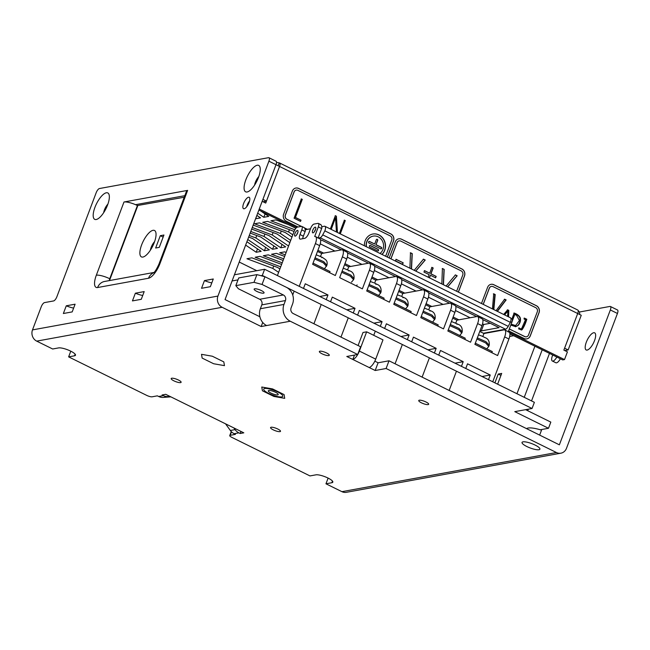 <?xml version="1.0" encoding="UTF-8"?>
<svg xmlns="http://www.w3.org/2000/svg" width="650" height="650" viewBox="0 0 650 650"><rect width="100%" height="100%" fill="white"/><g stroke="black" fill="none" stroke-linecap="round" stroke-linejoin="round"><path stroke-width="0.97" d="M284.074 394.591L272.594 388.928L261.771 387.026L262.413 390.788L273.894 396.443L284.716 398.344L284.074 394.591L272.594 388.928L261.771 387.026L262.413 390.788L273.894 396.443L284.716 398.344L284.074 394.591M275.519 392.275A5.306 1.284 -159.3 0 0 268.279 390.812A5.306 1.284 -159.3 0 0 272.789 393.884A5.306 1.284 -159.3 0 0 278.208 394.566A5.306 1.284 -159.3 0 0 275.519 392.275A5.306 1.284 -159.3 0 0 268.279 390.812A5.306 1.284 -159.3 0 0 272.789 393.884A5.306 1.284 -159.3 0 0 278.208 394.566A5.306 1.284 -159.3 0 0 275.519 392.275M105.657 209.268A7.215 2.608 116.3 0 1 106.429 207.716M256.563 181.74A7.215 2.608 116.3 0 1 257.335 180.18M153.554 272.878C154.862 272.025 156.642 269.141 158.909 264.225L186.574 191.011A10.611 2.567 20.7 0 1 187.631 190.385L123.996 201.996A10.611 2.567 20.7 0 1 135.549 204.677L184.803 195.691M256.912 274.625L238.729 277.94L235.82 285.642L253.996 282.327L256.912 274.625L264.964 276.754L262.048 284.456L283.343 294.962A4.249 3.819 -100.3 0 1 285.439 300.568L283.985 304.419A12.74 11.464 79.7 0 0 290.266 321.23L261.178 326.536L222.137 307.287A8.499 7.654 -100.3 0 1 217.945 296.067L268.905 161.2A4.249 1.536 -63.7 0 0 268.97 157.731L276.063 161.232A4.249 1.536 116.3 0 1 276.006 164.702L262.901 199.388L266.451 201.134L263.071 201.752M259.862 316.753L225.054 299.577L276.006 164.702L279.549 166.465L266.451 201.134M556.839 357.029A6.37 2.308 116.3 0 1 552.321 361.01L555.872 362.765A6.37 2.308 -63.7 0 0 560.389 358.776M389.009 360.791L386.1 368.501L375.188 370.492L378.097 362.781L389.009 360.791L559.374 444.827L610.342 309.961A4.249 1.536 -63.7 0 0 610.399 306.483A4.249 1.536 -63.7 0 0 609.976 306.434L579.28 312.041M593.694 332.727A9.555 3.453 -63.7 0 0 586.332 342.144A9.555 3.453 -63.7 0 0 586.194 349.968A9.555 3.453 -63.7 0 0 593.523 342.924A9.555 3.453 -63.7 0 0 594.644 332.832A9.555 3.453 -63.7 0 0 593.694 332.727M526.573 428.651A19.102 4.623 20.7 0 1 541.523 430.146L539.646 435.094M158.665 396.492L163.394 395.631A10.611 9.555 79.7 0 0 168.033 396.549L163.304 397.41A10.611 9.555 -100.3 0 1 158.665 396.492L157.357 395.842L152.084 396.809A4.249 1.024 -159.3 0 1 146.713 395.387L68.632 356.874L74.539 355.794A9.555 2.308 20.7 0 0 75.489 355.233A9.555 2.308 20.7 0 0 69.046 350.374A9.555 2.308 20.7 0 0 58.565 347.912L52.658 348.993L36.692 341.12A8.499 7.654 -100.3 0 1 32.5 329.899L41.234 306.784A4.249 1.536 -63.7 0 1 44.509 302.599L53.601 300.942A4.249 1.536 116.3 0 0 56.875 296.757L96.184 192.717A4.249 1.536 -63.7 0 1 99.458 188.532L268.548 157.682A4.249 1.536 -63.7 0 1 268.97 157.731M375.188 370.492L369.159 367.518A8.499 3.079 -63.7 0 0 375.708 359.133L382.98 339.877L366.657 331.825L363.017 332.483L358.085 345.54M374.822 361.164L378.097 362.781M386.1 368.501L556.457 452.53L341.924 491.668L325.959 483.795L331.866 482.723A9.555 2.308 20.7 0 0 332.816 482.154A9.555 2.308 20.7 0 0 326.381 477.295A9.555 2.308 20.7 0 0 315.892 474.841L309.985 475.922L231.896 437.401A4.249 1.024 -159.3 0 1 229.743 435.573A4.249 1.024 -159.3 0 1 230.165 435.321L235.438 434.363L234.13 433.712A10.611 9.555 -100.3 0 1 230.36 430.487L235.081 429.626A10.611 9.555 79.7 0 0 238.859 432.851L234.13 433.712M322.059 353.803A5.306 1.284 20.7 0 1 319.361 351.512A5.306 1.284 20.7 0 1 326.601 352.974A5.306 1.284 20.7 0 1 329.29 355.266A5.306 1.284 20.7 0 1 322.059 353.803M421.436 402.821A5.306 1.284 20.7 0 1 418.746 400.53A5.306 1.284 20.7 0 1 425.986 401.993A5.306 1.284 20.7 0 1 428.675 404.284A5.306 1.284 20.7 0 1 421.436 402.821M173.875 380.835A5.306 1.284 20.7 0 1 171.186 378.544A5.306 1.284 20.7 0 1 178.425 380.006A5.306 1.284 20.7 0 1 181.114 382.298A5.306 1.284 20.7 0 1 173.875 380.835M273.26 429.853A5.306 1.284 20.7 0 1 270.571 427.57A5.306 1.284 20.7 0 1 277.81 429.024A5.306 1.284 20.7 0 1 280.499 431.316A5.306 1.284 20.7 0 1 273.26 429.853M163.394 395.631L162.077 394.981L165.718 394.314L243.807 432.835L240.167 433.493L238.859 432.851M354.469 355.087L352.82 359.458L346.791 356.484L357.703 354.494L290.266 321.23M268.881 393.486A10.189 2.462 20.7 0 1 263.713 389.082A10.189 2.462 20.7 0 1 274.113 390.382A10.189 2.462 20.7 0 1 282.774 396.289A10.189 2.462 20.7 0 1 268.881 393.486M526.882 446.542A9.555 2.308 20.7 0 1 522.039 442.414A9.555 2.308 20.7 0 1 531.789 443.633A9.555 2.308 20.7 0 1 539.906 449.174A9.555 2.308 20.7 0 1 526.882 446.542M264.964 276.754L286.26 287.251A12.74 11.464 79.7 0 1 292.541 304.07L291.086 307.921A4.249 3.819 -100.3 0 0 293.174 313.527L360.612 346.791L357.703 354.494M70.777 351.179L68.632 356.874M341.924 491.668A8.499 7.654 79.7 0 0 346.361 492.318L560.901 453.18A8.499 7.654 79.7 0 0 566.483 448.321L617.443 313.463L610.342 309.961M328.112 478.099L325.959 483.795M556.457 452.53A8.499 7.654 79.7 0 0 560.901 453.18M285.439 300.568L261.804 304.874A4.249 3.819 79.7 0 0 259.707 299.276L238.412 288.771L235.82 285.642M266.63 325.544A12.74 11.464 -100.3 0 1 260.349 308.734L283.985 304.419M261.804 304.874L260.349 308.734M262.714 322.457L261.178 326.536M610.399 306.483L617.5 309.985A4.249 1.536 116.3 0 1 617.443 313.463M249.072 202.491A6.37 2.308 -63.7 0 0 249.161 197.283A6.37 2.308 -63.7 0 0 244.278 201.971A6.37 2.308 -63.7 0 0 243.531 208.699A6.37 2.308 -63.7 0 0 249.072 202.491M96.216 219.513A14.731 5.33 116.3 0 1 96.947 202.889A14.731 5.33 116.3 0 1 109.135 194.878A14.731 5.33 116.3 0 1 106.056 208.496A14.731 5.33 116.3 0 1 97.118 219.229A14.731 5.33 116.3 0 1 96.216 219.513M247.122 191.977A14.731 5.33 116.3 0 1 247.845 175.354A14.731 5.33 116.3 0 1 260.033 167.351A14.731 5.33 116.3 0 1 256.953 180.968A14.731 5.33 116.3 0 1 248.024 191.701A14.731 5.33 116.3 0 1 247.122 191.977M204.449 280.597L201.532 288.299L210.364 286.691L213.273 278.988L204.449 280.597A10.611 2.567 20.7 0 0 211.803 282.888M135.362 293.199L132.446 300.909L141.278 299.301L144.186 291.59L135.362 293.199A10.611 2.567 20.7 0 0 142.716 295.49M66.276 305.809L63.359 313.511L72.191 311.902L75.099 304.192L66.276 305.809A10.611 2.567 20.7 0 0 73.629 308.092M256.831 291.403A5.306 1.284 20.7 0 1 254.142 289.112A5.306 1.284 20.7 0 1 259.561 289.786A5.306 1.284 20.7 0 1 264.071 292.866A5.306 1.284 20.7 0 1 256.831 291.403M262.048 284.456L253.996 282.327M240.167 433.493L240.947 431.429M233.854 427.927L235.081 429.626M168.033 396.549L169.959 396.411M225.542 423.824L230.36 430.487M163.304 397.41L170.852 396.849M369.151 367.518L352.82 359.458L354.477 355.079M352.82 359.458A8.499 3.079 -63.7 0 0 359.377 351.081L366.657 331.825M509.681 336.44L513.638 335.717M497.624 384.191L501.694 373.417L498.241 374.043L494.91 382.858M135.549 204.677A10.611 2.567 20.7 0 1 137.418 205.538L109.753 278.752A4.249 1.536 -63.7 0 0 109.273 280.613M184.218 197.243L137.418 205.538M153.132 245.253A7.215 2.608 -63.7 0 0 152.36 246.813M142.919 257.051A14.731 5.33 116.3 0 1 143.642 240.427A14.731 5.33 116.3 0 1 155.829 232.416A14.731 5.33 116.3 0 1 152.75 246.033A14.731 5.33 116.3 0 1 143.821 256.766A14.731 5.33 116.3 0 1 142.919 257.051M159.274 247.357L155.643 248.016L160.298 235.69L163.938 235.024L159.274 247.357M137.768 205.717L110.102 278.931A4.249 1.536 -63.7 0 0 109.655 280.54M498.241 374.043L500.955 375.383M258.806 176.564A7.215 2.608 -63.7 0 0 254.589 185.112M107.908 204.092A7.215 2.608 -63.7 0 0 103.683 212.648M163.158 237.096L160.298 235.69M154.602 241.629A7.215 2.608 -63.7 0 0 150.386 250.185M246.675 206.798A6.37 2.308 116.3 0 1 249.568 200.939M552.321 361.01A6.37 2.308 116.3 0 1 552.411 355.802A6.37 2.308 116.3 0 1 552.736 355.006M223.811 361.887L212.339 356.224L201.508 354.323L202.158 358.085L213.631 363.74L224.461 365.641L223.811 361.887M577.688 313.527L564.598 348.197L568.149 349.944L564.761 350.561M509.446 332.426L564.509 359.58L567.418 351.869L563.859 350.123L577.696 313.519L581.246 315.274L568.149 349.944M524.071 318.167L526.443 319.337C525.184 323.602 523.599 327.08 521.698 329.794L518.684 328.941L519.09 327.868L520.163 328.803L521.592 328.729L525.501 319.735L524.079 319.036L524.436 318.102L526.809 319.272C525.549 323.529 523.965 327.015 522.064 329.721L521.316 330.013M520.878 328.973L521.592 328.729M511.956 318.898L514.174 313.04C517.197 314.113 519.212 315.673 520.219 317.736C520.918 320.45 520.236 323.017 518.164 325.447L515.71 326.674L510.794 325.089M496.056 310.7L504.668 299.211L506.147 299.934L497.404 311.366M492.448 308.921L493.724 293.808L495.211 294.539L493.813 309.587M483.251 304.379L489.352 288.226A3.185 2.868 -100.3 0 1 493.106 286.65L535.706 307.653A3.185 2.868 -100.3 0 1 537.274 311.862L528.531 334.977A3.185 2.868 -100.3 0 1 524.778 336.554L509.34 328.941M503.669 314.454L507.658 309.822L508.796 310.383L508.568 316.867M395.509 260.877L402.586 264.363L403.171 262.803L396.102 259.317L395.509 260.877M429.455 277.851L430.43 275.267L435.622 277.826L436.166 276.388L430.974 273.829L433.184 267.979L431.909 267.345L429.699 273.195L424.507 270.636L423.962 272.074L429.154 274.633L428.179 277.217M447.728 286.861L457.169 275.779L455.414 274.909L446.119 286.065M443.454 284.757L444.177 269.368L442.414 268.499L441.837 283.961M390.967 258.863L397.069 242.71A3.185 2.868 -100.3 0 1 400.822 241.126L461.167 270.887A3.185 2.868 -100.3 0 1 462.735 275.096L456.633 291.249M409.914 268.206L410.483 252.752L412.254 253.622L411.531 269.002M414.196 270.319L423.483 259.163L425.238 260.033L415.797 271.115M458.404 292.126L464.506 275.966A5.306 4.777 79.7 0 0 461.89 268.962L401.554 239.2A5.306 4.777 79.7 0 0 398.783 238.802A5.306 4.777 79.7 0 0 395.298 241.832L389.196 257.985M296.684 227.476L259.261 209.016L262.169 201.313L265.728 203.068L279.557 166.465A4.258 1.536 116.3 0 0 279.622 162.987A4.258 1.536 116.3 0 0 279.199 162.939L278.127 165.758M387.416 257.116L393.526 240.955A5.306 4.777 79.7 0 0 390.902 233.951L298.618 188.435A5.306 4.777 79.7 0 0 295.848 188.029A5.306 4.777 79.7 0 0 292.362 191.059L283.627 214.183A5.306 4.777 79.7 0 0 286.244 221.187L298.041 227.004M508.617 330.866L524.054 338.479A5.306 4.777 79.7 0 0 526.825 338.886A5.306 4.777 79.7 0 0 530.311 335.855L539.045 312.731A5.306 4.777 79.7 0 0 536.429 305.727L493.837 284.724A5.306 4.777 79.7 0 0 491.067 284.318A5.306 4.777 79.7 0 0 487.581 287.349L481.471 303.509M279.557 166.465L577.696 313.519A4.258 1.536 -63.7 0 0 577.753 310.034L279.622 162.987M288.275 224.559L275.827 219.895L270.904 220.797L294.856 229.767M257.692 213.159L263.803 217.295L268.726 216.393L260.658 210.933M294.076 231.465L267.646 221.39L262.722 222.292L288.559 231.961L292.801 234.829M255.58 218.757L260.544 217.888L256.856 215.394M291.956 237.063L285.301 232.562L259.464 222.885L254.54 223.779L280.377 233.456L290.688 240.427M289.843 242.661L277.119 234.049L253.191 225.087M252.281 227.492L272.196 234.951L288.567 246.025M250.77 231.481L264.014 236.446L280.767 247.772L285.691 246.878L268.946 235.544L251.68 229.084M286.146 252.444L284.611 251.867L279.687 252.769L285.236 254.849M249.267 235.471L255.84 237.932L272.586 249.267L277.509 248.373L260.764 237.039L250.169 233.074M284.635 256.433L276.429 253.362L271.505 254.264L283.733 258.838M247.748 239.493L264.404 250.762L269.327 249.86L252.582 238.526L248.666 237.063M283.132 260.431L268.247 254.857L263.323 255.751L282.222 262.827M245.635 245.091L256.222 252.257L261.146 251.355L246.903 241.719M281.621 264.42L260.065 256.352L255.141 257.246L280.711 266.825M279.898 268.986L277.729 267.516L251.883 257.839L246.959 258.741L272.805 268.418L278.623 272.35M564.509 359.58L562.689 359.913L509.909 333.881M295.848 228.296L258.871 210.056M264.639 201.468L264.306 202.361M578.11 310.497A4.258 3.827 -100.3 0 1 579.686 314.502M279.199 162.939A4.258 3.827 79.7 0 0 276.973 162.614A4.258 3.827 79.7 0 0 276.502 162.736M301.421 226.387L286.975 219.261A3.185 2.868 -100.3 0 1 285.407 215.053L294.141 191.937A3.185 2.868 -100.3 0 1 297.895 190.361L390.179 235.877A3.185 2.868 -100.3 0 1 391.747 240.078L385.645 256.238M307.401 229.336L304.501 227.906M296.189 190.125A3.185 2.868 79.7 0 0 294.052 191.953L285.309 215.069A3.185 2.868 79.7 0 0 286.886 219.278L301.332 226.403M304.574 228.004L307.304 229.352M295.807 188.037A5.306 4.777 -100.3 0 1 298.529 188.451L390.812 233.967A5.306 4.777 -100.3 0 1 393.429 240.971L387.343 257.075M399.116 240.898A3.185 2.868 79.7 0 0 396.979 242.726L390.894 258.83M398.734 238.81A5.306 4.777 -100.3 0 1 401.464 239.216L461.801 268.978A5.306 4.777 -100.3 0 1 464.417 275.99L458.331 292.094M509.324 328.989L524.688 336.57A3.185 2.868 79.7 0 0 526.403 336.806M491.4 286.414A3.185 2.868 79.7 0 0 489.263 288.243L483.177 304.346M491.018 284.326A5.306 4.777 -100.3 0 1 493.748 284.741L536.339 305.744A5.306 4.777 -100.3 0 1 538.956 312.748L530.221 335.871A5.306 4.777 -100.3 0 1 526.776 338.894M382.013 254.451A11.676 10.514 79.7 0 0 384.719 250.331A11.676 10.514 79.7 0 0 383.086 238.436A11.676 10.514 79.7 0 0 372.864 234.024A11.676 10.514 79.7 0 0 364.423 245.773M331.216 229.393L335.514 217.701L336.44 231.969M337.456 232.472L336.391 216.206L335.359 215.694L330.346 228.963M340.275 233.862L345.288 220.594L344.411 220.163L339.398 233.431M294.084 218.197L300.544 221.382L300.999 220.179L295.449 217.441L302.274 199.379L301.364 198.924L294.084 218.197M301.186 198.957L302.096 199.412L295.262 217.474L300.999 220.179M300.82 220.212L300.365 221.414M331.069 229.32L335.514 217.701M344.232 220.196L345.288 220.594M345.109 220.626L340.137 233.789M335.181 215.727L336.391 216.206M336.213 216.239L337.269 232.375M372.767 234.041A11.676 10.514 -100.3 0 1 382.939 238.509A11.676 10.514 -100.3 0 1 384.532 250.364A11.676 10.514 -100.3 0 1 381.916 254.402M366.251 246.667A9.555 8.596 -100.3 0 1 373.059 236.145A9.555 8.596 -100.3 0 1 373.149 236.129M379.99 253.451A9.555 8.596 79.7 0 0 382.939 249.454A9.555 8.596 79.7 0 0 381.607 239.72A9.555 8.596 79.7 0 0 373.238 236.113A9.555 8.596 79.7 0 0 366.446 246.773M370.321 245.513L378.129 249.364A0.853 0.764 -100.3 0 1 377.991 250.973A0.853 0.764 -100.3 0 1 377.553 250.908L369.744 247.057A0.853 0.764 -100.3 0 1 370.321 245.513L370.142 245.546A0.853 0.764 79.7 0 0 369.793 245.472M376.106 244.709L381.249 247.244A0.853 0.764 -100.3 0 1 381.111 248.852A0.853 0.764 -100.3 0 1 380.664 248.787L368.956 243.011A0.853 0.764 -100.3 0 1 369.533 241.467L374.684 244.01L376.285 239.769A0.853 0.764 -100.3 0 1 377.707 240.467L375.919 244.741L377.52 240.5A0.853 0.764 79.7 0 0 376.756 239.306M377.902 250.981A0.853 0.764 79.7 0 0 377.951 249.397L370.142 245.546M381.022 248.861A0.853 0.764 79.7 0 0 381.071 247.276L375.919 244.741M374.684 244.01L369.354 241.499A0.853 0.764 79.7 0 0 369.005 241.426M411.352 268.921L412.067 253.654L410.304 252.785M415.691 271.058L425.059 260.065L423.304 259.196M455.236 274.95L457.169 275.779M456.991 275.811L447.614 286.804M442.227 268.531L444.177 269.368M443.999 269.409L443.284 284.668M429.317 277.777L430.43 275.267M431.722 267.377L433.006 268.011L430.796 273.861L436.166 276.388M435.988 276.421L435.443 277.859M424.32 270.668L429.699 273.195M395.923 259.35L403.171 262.803M402.992 262.836L402.399 264.396M504.302 299.276L506.147 299.934M505.781 299.999L497.177 311.252M493.358 293.873L495.211 294.539M494.853 294.613L493.472 309.424M507.626 316.404L507.894 311.017L504.619 314.925M507.861 311.009L506.488 312.731M506.122 312.796L504.4 314.819M507.293 309.887L508.796 310.383M508.43 310.448L508.211 316.696M511.071 324.358L515.434 325.609M511.152 324.155L515.613 325.577L519.415 320.523L516.563 315.331L514.776 314.446L512.111 321.506M512.346 319.987L514.776 314.446M513.809 313.105C516.831 314.178 518.846 315.738 519.854 317.801C520.553 320.515 519.87 323.082 517.798 325.512L515.352 326.739M518.733 327.933L519.797 328.868L521.227 328.794M521.698 329.794L521.137 330.037M272.805 268.418L273.707 266.012M256.222 252.257L257.498 248.885M264.404 250.762L265.679 247.39M272.586 249.267L273.861 245.903M255.84 237.932L256.742 235.536M280.767 247.772L282.043 244.408M264.014 236.446L264.924 234.041M272.196 234.951L273.106 232.546M280.377 233.456L281.287 231.051M255.621 218.79L256.896 215.418M288.559 231.961L289.469 229.564M263.803 217.295L265.078 213.923M263.754 202.093L263.941 201.597M293.857 291.964L292.719 294.97M456.137 372.011L449.158 390.463M482.04 336.156L484.404 337.301M481.731 336.034L478.481 334.848M492.221 351.528A22.051 7.979 116.3 0 1 492.261 351.544L475.329 343.192L492.302 351.569L491.871 352.731M455.764 323.172L456.893 320.182L476.889 316.534A8.515 3.079 116.3 0 1 477.718 316.623A8.515 3.079 116.3 0 1 477.612 323.57L481.942 325.707L474.89 344.354L497.608 355.558L504.652 336.911A8.515 3.079 -63.7 0 0 504.766 329.964A8.515 3.079 -63.7 0 0 503.937 329.875L483.941 333.523L479.765 331.459M341.421 249.868L321.709 240.151L320.637 240.346M490.254 323.286L483.73 324.472L481.309 330.899L499.102 327.649L482.723 319.564M347.49 252.866L368.469 263.209M374.538 266.207L395.517 276.551M401.586 279.549L422.557 289.892M428.634 292.89L449.605 303.233M455.674 306.231L476.653 316.574M483.73 324.472L482.527 323.879M470.129 317.761L455.479 310.537M443.089 304.419L428.431 297.196M416.041 291.086L401.391 283.855M388.993 277.745L374.343 270.514M361.944 264.404L347.295 257.173M334.904 251.062L320.247 243.839M481.309 330.899L480.188 330.346M458.851 319.824L453.139 317.005M431.803 306.483L426.091 303.664M404.763 293.142L399.043 290.322M377.715 279.801L372.003 276.981M350.667 266.459L344.955 263.64M323.619 253.118L317.907 250.299M296.701 234.812A3.144 1.137 -63.7 0 1 296.839 234.422A3.144 1.137 116.3 0 1 296.904 234.244A3.144 1.137 116.3 0 1 297.781 232.619M295.027 233.318A3.144 1.137 -63.7 0 0 294.954 233.496A3.144 1.137 -63.7 0 0 294.913 236.072A3.144 1.137 -63.7 0 0 297.578 233.188A3.144 1.137 -63.7 0 0 297.651 233.001A3.144 1.137 -63.7 0 0 297.692 230.433A3.144 1.137 -63.7 0 0 295.027 233.318M314.502 231.562A3.144 1.137 116.3 0 1 314.632 231.181A3.144 1.137 -63.7 0 1 314.706 230.994A3.144 1.137 -63.7 0 1 315.583 229.369M315.38 229.938A3.144 1.137 -63.7 0 0 315.445 229.759A3.144 1.137 -63.7 0 0 315.494 227.183A3.144 1.137 -63.7 0 0 312.821 230.068A3.144 1.137 -63.7 0 0 312.756 230.246A3.144 1.137 -63.7 0 0 312.707 232.822A3.144 1.137 -63.7 0 0 315.38 229.938M277.404 275.576L294.133 231.303A4.258 1.544 116.3 0 1 297.408 227.118L301.405 226.387A4.258 1.544 116.3 0 1 301.827 226.436A4.258 1.544 116.3 0 1 301.771 229.905L300.024 234.536L303.355 236.186L305.11 231.554A4.258 1.544 -63.7 0 0 305.338 230.88C305.151 228.629 304.598 227.5 303.68 227.508M300.024 234.536A5.533 2.007 116.3 0 0 299.951 239.054A5.533 2.007 116.3 0 0 300.495 239.111L304.688 238.347A5.533 2.007 -63.7 0 0 308.937 232.911L310.692 228.28A4.258 1.544 116.3 0 1 313.966 224.096L317.964 223.364A4.258 1.544 116.3 0 1 318.378 223.413A4.258 1.544 116.3 0 1 318.321 226.891L314.681 236.519A8.515 3.079 116.3 0 1 315.51 236.616A8.515 3.079 116.3 0 1 315.404 243.563L319.662 245.659L312.618 264.314L335.327 275.519L342.379 256.864A8.515 3.079 -63.7 0 0 342.485 249.925A8.515 3.079 -63.7 0 0 341.656 249.828L321.661 253.476L317.484 251.42M320.231 224.486C321.149 224.477 321.701 225.607 321.888 227.866A4.258 1.544 116.3 0 1 321.661 228.532L318.021 238.168M321.726 257.66L322.124 257.254L316.209 254.808M320.483 256.441L319.637 256.051M329.94 271.481A22.051 7.979 116.3 0 1 329.989 271.505L313.056 263.152L330.029 271.529L329.591 272.683M348.774 270.993L349.172 270.595L343.249 268.149M349.57 270.806L348.887 270.449M356.639 286.024L357.077 284.871M342.379 256.864L346.71 259.001L339.658 277.656L362.375 288.86L369.419 270.205M384.077 298.188L367.144 289.835L384.118 298.204A22.051 7.979 -63.7 0 0 384.077 298.188A22.051 7.979 -63.7 0 0 384.036 298.163M374.969 283.311L376.594 284.18L375.814 284.334M383.687 299.366L384.118 298.204M347.579 269.815L348.709 266.817L368.696 263.169A8.515 3.079 116.3 0 1 369.533 263.266A8.515 3.079 116.3 0 1 369.428 270.205L373.758 272.342L366.706 290.989L389.423 302.201L396.467 283.546L400.798 285.683L393.754 304.33L416.471 315.534L423.516 296.887L427.846 299.024L420.802 317.671L443.511 328.876L450.564 310.229L454.894 312.366L447.842 331.012L470.559 342.217L477.612 323.57M411.125 311.529L394.192 303.176L411.166 311.545A22.051 7.979 -63.7 0 0 411.125 311.529A22.051 7.979 -63.7 0 0 411.076 311.504M400.774 296.067L397.345 294.832M402.017 296.652L403.642 297.521L402.862 297.676M410.727 312.707L411.166 311.545M438.173 324.87L421.241 316.517L438.214 324.886A22.051 7.979 -63.7 0 0 438.173 324.87A22.051 7.979 -63.7 0 0 438.124 324.846M427.936 309.465L424.393 308.165M429.065 309.993L430.69 310.854L429.91 311.017M437.775 326.048L438.214 324.886M429.089 358.67L422.118 377.122M402.041 345.329L395.07 363.781M374.993 331.988L373.742 335.319M347.953 318.646L340.974 337.098M320.905 305.305L313.934 323.765M346.824 309.814L355.022 308.319L332.304 297.115L330.541 301.779L326.211 299.65L327.974 294.978L305.264 283.774L303.493 288.446L299.236 286.341L315.404 243.563M327.974 294.978L319.776 296.473M355.022 308.319L353.259 312.983L357.589 315.12L359.352 310.456L382.07 321.661L380.307 326.324L384.637 328.461L386.401 323.789L409.118 334.994L407.347 339.666L411.678 341.803L413.449 337.131L436.158 348.335L434.395 353.007L438.726 355.144L440.489 350.472L463.206 361.676L461.443 366.348L465.774 368.485L467.537 363.813L490.254 375.017L482.056 376.512M373.872 323.156L382.07 321.661M400.912 336.497L409.118 334.994M427.96 349.83L436.158 348.335M455.008 363.171L463.206 361.676M448.281 329.859L465.262 338.227A22.051 7.979 -63.7 0 0 465.213 338.203A22.051 7.979 -63.7 0 0 465.173 338.187M456.958 324.358L457.356 323.96L451.433 321.506M457.754 324.171L457.072 323.806M464.823 339.389L465.262 338.227M452.717 318.118L456.893 320.182M454.894 312.366A8.515 3.079 -63.7 0 0 455 305.419L450.669 303.282A8.515 3.079 116.3 0 1 450.564 310.229M428.716 309.831L429.845 306.841L449.841 303.192A8.515 3.079 116.3 0 1 450.669 303.282M425.669 304.777L429.845 306.841M427.846 299.024A8.515 3.079 -63.7 0 0 427.96 292.077L423.629 289.941A8.515 3.079 116.3 0 1 423.516 296.887M401.668 296.489L402.797 293.499L422.793 289.851A8.515 3.079 116.3 0 1 423.629 289.941M398.629 291.436L402.797 293.499M400.798 285.683A8.515 3.079 -63.7 0 0 400.912 278.736L396.581 276.608A8.515 3.079 116.3 0 1 396.467 283.546M374.619 283.156L375.757 280.158L395.744 276.51A8.515 3.079 116.3 0 1 396.581 276.608M371.581 278.102L375.757 280.158M373.758 272.342A8.515 3.079 -63.7 0 0 373.864 265.403L369.533 263.266M344.533 264.761L348.709 266.817M346.71 259.001A8.515 3.079 -63.7 0 0 346.816 252.062L342.485 249.925M320.531 256.474L321.661 253.476M315.51 236.616L319.767 238.721A8.515 3.079 116.3 0 1 319.662 245.659M302.721 238.704A5.533 2.007 116.3 0 1 303.355 236.186M321.766 226.712L324.391 226.232A5.59 2.023 116.3 0 1 324.935 226.297A5.59 2.023 116.3 0 1 324.862 230.856L322.725 234.869A4.249 1.536 116.3 0 1 320.06 237.713L318.362 238.022M305.216 229.734L310.505 228.768M483.389 333.247L505.546 329.209A4.249 1.536 -63.7 0 0 508.219 326.357L510.356 322.351L324.862 230.856M510.356 322.351A5.59 2.023 -63.7 0 0 510.429 317.785L324.935 226.297M508.194 331.971L511.834 322.335A4.258 1.544 -63.7 0 0 511.891 318.866L510.892 318.37M496.291 331.264A5.533 2.007 -63.7 0 0 496.722 330.817M505.261 329.257L504.961 330.062M504.652 336.911L508.918 339.007L492.749 381.794L488.491 379.689L490.254 375.017M508.918 339.007A8.515 3.079 -63.7 0 0 509.023 332.069L504.766 329.964M482.804 336.513L483.941 333.523M481.942 325.707A8.515 3.079 -63.7 0 0 482.048 318.76L477.718 316.623M525.606 409.671L550.826 422.11L548.503 428.277L540.288 429.772M232.082 280.954L237.998 279.874M260.934 275.689L262.299 275.438L532.049 408.493L514.784 411.645L548.503 428.277M234.406 274.787L264.631 269.271L262.299 275.438M264.631 269.271L534.381 402.326L532.049 408.493M549.486 353.397L531.529 400.92M528.377 409.159A20.15 7.296 116.3 0 1 527.694 410.694M36.692 341.12L222.137 307.287M276.006 164.702L268.905 161.2M32.5 329.899L217.945 296.067M187.631 190.385L159.965 263.599A14.861 5.379 116.3 0 1 148.509 278.249L97.597 287.536A14.861 5.379 116.3 0 1 96.33 275.21L123.996 201.996M259.707 299.276L283.343 294.962M331.866 482.723L332.475 481.106M74.539 355.794L75.148 354.177M231.489 431.819L230.165 435.321M359.377 351.081L375.708 359.133M524.241 397.321L542.197 349.806M534.909 346.214L516.953 393.729M110.102 278.931L109.753 278.752A10.611 2.567 -159.3 0 0 96.33 275.21M154.026 272.447L104.569 281.466A10.611 9.555 79.7 0 0 97.597 287.536M153.806 272.667A10.611 9.555 79.7 0 0 148.509 278.249M158.909 264.225A10.611 2.567 20.7 0 1 159.965 263.599M256.791 270.701L239.224 262.039L256.774 270.709M477.344 337.862L486.013 341.729L489.223 345.231M476.913 338.999L485.623 342.899L488.792 346.393L489.239 345.239C489.629 341.201 488.158 338.634 484.851 337.537M318.321 226.891L321.661 228.532M315.071 257.814L323.741 261.682L326.95 265.192C327.949 260.089 325.227 259.602 322.562 257.489M314.641 258.952L323.342 262.852L326.519 266.346M342.111 271.156L350.789 275.023L353.99 278.525C354.396 274.503 352.934 271.936 349.619 270.831M354.014 278.533L353.576 279.687L350.391 276.193L341.689 272.293M369.159 284.497L377.829 288.364L381.038 291.866M376.667 284.172C379.974 285.277 381.436 287.836 381.054 291.874L380.616 293.028L377.439 289.534L368.729 285.634M396.207 297.838L404.877 301.706L408.086 305.207M403.707 297.513C407.022 298.61 408.484 301.178 408.102 305.216L407.664 306.369L404.487 302.876L395.777 298.976M423.256 311.179L431.925 315.047L435.134 318.549C435.532 314.519 434.07 311.951 430.755 310.854M434.704 319.711L431.527 316.217L422.825 312.317M450.296 324.521L458.973 328.388L462.183 331.89C462.581 327.86 461.118 325.293 457.803 324.196M462.199 331.898L461.76 333.052L458.575 329.558L449.873 325.658M305.11 231.554L301.771 229.905M508.219 326.357L322.725 234.869M505.546 329.209L320.06 237.713M511.834 322.335L510.575 321.717M231.254 431.576L229.743 435.573M276.973 162.614L276.502 162.703M482.755 336.489L483.186 336.684M484.802 337.504L484.388 337.285M486.736 348.822L488.808 346.393M320.702 224.559L318.378 223.413M322.514 257.457L322.108 257.246M324.456 268.775L326.966 265.192M346.791 269.449L347.929 269.969M353.576 279.687L351.504 282.116M375.928 283.79L376.618 284.148M373.726 282.734L370.297 281.491M380.616 293.028L378.552 295.457M403.666 297.489L403.252 297.269M407.664 306.369L405.6 308.799M430.024 310.473L430.706 310.83M432.64 322.14L435.151 318.557M448.281 329.851L465.213 338.203M454.976 322.806L456.113 323.334M461.76 333.052L459.688 335.481M304.143 227.581L301.827 226.436"/></g></svg>
